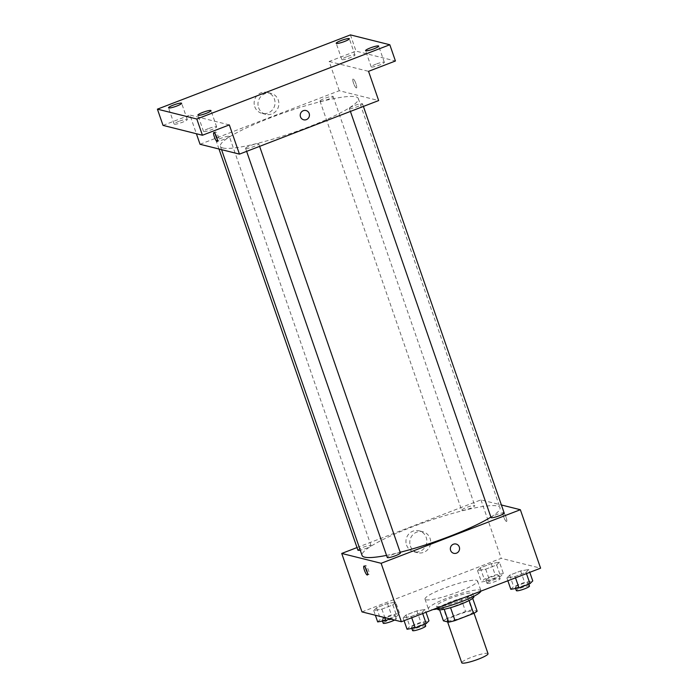 <?xml version="1.0" encoding="UTF-8"?>
<svg xmlns="http://www.w3.org/2000/svg" width="698" height="698" viewBox="0 0 698 698"><rect width="100%" height="100%" fill="white"/><g stroke="black" fill="none" stroke-linecap="round" stroke-linejoin="round"><path stroke-width="0.52" stroke-dasharray="3.49 2.62" d="M488.033 653.686A13.899 2.068 -19.1 0 0 474.221 656.277A13.899 2.068 -19.1 0 0 461.762 662.777M447.619 620.888A13.899 2.068 -19.1 0 0 462.425 617.451A13.899 2.068 -19.1 0 0 473.419 611.465A13.899 2.068 -19.1 0 0 459.598 614.057A13.899 2.068 -19.1 0 0 447.139 620.566A13.899 2.068 -19.1 0 0 447.619 620.888M469.126 600.55L469.091 600.463A18.671 2.783 -19.1 0 0 472.642 598.203L467.39 596.895A18.671 2.783 -19.1 0 0 461.038 598.448L442.471 605.594L446.964 618.576L465.531 611.439A18.671 2.783 -19.1 0 1 471.892 609.878L477.144 611.195M446.964 618.576A18.671 2.783 -19.1 0 0 443.413 620.836M469.091 600.463L450.55 607.67M444.198 609.249L438.911 607.845L439.6 609.834M444.172 609.162A18.671 2.783 -19.1 0 0 450.524 607.6M442.471 605.594A18.671 2.783 -19.1 0 0 438.911 607.845M437.716 609.275A19.116 2.844 160.9 0 1 454.852 600.332A19.116 2.844 160.9 0 1 473.846 596.773M459.581 601.013A19.116 2.844 -19.1 0 0 472.721 593.527A19.116 2.844 -19.1 0 0 453.726 597.087A19.116 2.844 -19.1 0 0 436.59 606.03A19.116 2.844 -19.1 0 0 437.253 606.475A19.116 2.844 -19.1 0 0 459.581 601.013M461.038 598.448L465.531 611.439M467.39 596.895L471.892 609.878M480.931 591.136A27.798 4.136 -19.1 0 0 480.931 590.683A27.798 4.136 -19.1 0 0 453.299 595.865A27.798 4.136 -19.1 0 0 428.38 608.874A27.798 4.136 -19.1 0 0 429.34 609.52A27.798 4.136 -19.1 0 0 432.996 609.572M425.972 599.774A27.798 4.136 -19.1 0 0 455.567 592.907A27.798 4.136 -19.1 0 0 477.554 580.937A27.798 4.136 -19.1 0 0 449.931 586.128A27.798 4.136 -19.1 0 0 425.012 599.137A27.798 4.136 -19.1 0 0 425.972 599.774M528.814 569.524L526.022 572.308L515.063 576.522L506.896 577.961L509.688 575.178L520.647 570.964L528.814 569.524L526.022 572.308L515.063 576.522L506.896 577.961L509.688 575.178L520.647 570.964L528.814 569.524L529.791 572.334M499.454 562.187L496.653 564.961L485.695 569.184L477.528 570.615L480.32 567.84L491.287 563.618L499.454 562.187L496.653 564.961L485.695 569.184L477.528 570.615L480.32 567.84L491.287 563.618L499.454 562.187L503.389 573.547L500.588 576.33L489.63 580.544L481.463 581.984L484.255 579.2L495.222 574.986L503.389 573.547M361.974 611.893L501.199 558.33L540.592 568.172M425.038 609.459L422.238 612.233L411.279 616.456L403.112 617.887L405.904 615.113L416.872 610.89L425.038 609.459L422.238 612.233L411.279 616.456L403.112 617.887L405.904 615.113L416.872 610.89L425.038 609.459L426.007 612.259M395.67 602.112L392.878 604.896L381.911 609.11L373.744 610.549L376.545 607.766L387.503 603.552L395.67 602.112L392.878 604.896L381.911 609.11L373.744 610.549L376.545 607.766L387.503 603.552L395.67 602.112L399.605 613.481L396.813 616.264L389.964 618.89M386.535 555.39A72.985 10.863 -19.1 0 0 400.172 552.284M490.886 517.105A72.985 10.863 -19.1 0 0 500.004 507.699A72.985 10.863 -19.1 0 0 427.49 521.319A72.985 10.863 -19.1 0 0 362.079 555.468M357.001 547.572L480.957 499.873L501.408 504.986M461.919 510.386A6.954 1.038 -19.1 0 0 469.318 508.668A6.954 1.038 -19.1 0 0 474.815 505.675A6.954 1.038 -19.1 0 0 467.913 506.966A6.954 1.038 -19.1 0 0 461.683 510.221A6.954 1.038 -19.1 0 0 461.919 510.386M504.183 513.013A6.954 1.038 -19.1 0 0 497.281 514.313A6.954 1.038 -19.1 0 0 491.052 517.567M400.399 552.947A6.954 1.038 -19.1 0 0 393.498 554.238A6.954 1.038 -19.1 0 0 387.268 557.493M357.899 550.155A6.954 1.038 160.9 0 1 363.396 547.162A6.954 1.038 160.9 0 1 370.795 545.443A6.954 1.038 160.9 0 1 371.039 545.6A6.954 1.038 160.9 0 1 367.401 547.869A6.954 1.038 160.9 0 1 360.238 550.146M480.957 499.873L501.199 558.33M406.55 545.059A10.819 10.435 104 0 0 426.522 543.803A10.819 10.435 104 0 0 408.696 534.118A10.819 10.435 104 0 0 406.55 545.059M506.416 521.441A4.781 1.047 -111 0 0 506.582 521.432A4.781 1.047 -111 0 0 505.849 516.599A4.781 1.047 -111 0 0 503.153 512.515A4.781 1.047 -111 0 0 503.755 517.009A4.781 1.047 -111 0 0 506.416 521.441A4.781 1.047 -111 0 0 506.582 521.441A4.781 1.047 -111 0 0 505.849 516.599A4.781 1.047 -111 0 0 503.153 512.515A4.781 1.047 -111 0 0 503.755 517.009A4.781 1.047 -111 0 0 506.408 521.441M365.447 567.64A4.781 1.047 69 0 1 365.525 565.467A4.781 1.047 69 0 1 365.7 565.467A4.781 1.047 69 0 1 368.352 569.891A4.781 1.047 69 0 1 368.963 574.393A4.781 1.047 69 0 1 367.445 572.831M410.38 546.019A10.819 10.435 104 0 0 430.352 544.763A10.819 10.435 104 0 0 412.518 535.078A10.819 10.435 104 0 0 410.38 546.019M453.796 553.322L453.796 553.322A4.781 4.607 -76 0 1 451.554 545.522A4.781 4.607 -76 0 1 456.117 544.047L456.117 544.047M222.906 147.985A72.985 10.863 -19.1 0 0 300.602 129.95A72.985 10.863 -19.1 0 0 358.318 98.54A72.985 10.863 -19.1 0 0 285.796 112.151A72.985 10.863 -19.1 0 0 220.394 146.301A72.985 10.863 -19.1 0 0 222.906 147.985M229.11 136.276A6.954 1.038 160.9 0 1 229.345 136.442A6.954 1.038 160.9 0 1 223.116 139.687A6.954 1.038 160.9 0 1 216.214 140.987A6.954 1.038 160.9 0 1 221.711 137.995A6.954 1.038 160.9 0 1 229.11 136.276M349.602 108.556A6.954 1.038 -19.1 0 0 357.001 106.838A6.954 1.038 -19.1 0 0 362.498 103.845A6.954 1.038 -19.1 0 0 355.587 105.145A6.954 1.038 -19.1 0 0 349.358 108.399A6.954 1.038 -19.1 0 0 349.602 108.556M245.818 148.491A6.954 1.038 -19.1 0 0 253.217 146.772A6.954 1.038 -19.1 0 0 258.714 143.779A6.954 1.038 -19.1 0 0 251.812 145.079A6.954 1.038 -19.1 0 0 245.583 148.325A6.954 1.038 -19.1 0 0 245.818 148.491M320.234 101.219A6.954 1.038 -19.1 0 0 327.632 99.5A6.954 1.038 -19.1 0 0 333.129 96.507A6.954 1.038 -19.1 0 0 326.228 97.807A6.954 1.038 -19.1 0 0 319.998 101.053A6.954 1.038 -19.1 0 0 320.234 101.219M200.047 144.277L339.272 90.714L378.665 100.556M163.035 125.396L189.926 115.048L196.4 133.737M350.422 34.9L356.041 51.137L395.434 60.988M339.272 90.714L329.151 61.485L356.041 51.137M254.744 106.672A10.819 10.435 104 0 0 274.715 105.407A10.819 10.435 104 0 0 256.89 95.722A10.819 10.435 104 0 0 254.744 106.672M329.151 61.485L368.544 71.336M356.294 87.922A4.781 1.047 -111 0 0 356.469 87.922A4.781 1.047 -111 0 0 355.727 83.079A4.781 1.047 -111 0 0 353.031 78.996A4.781 1.047 -111 0 0 353.642 83.49A4.781 1.047 -111 0 0 356.294 87.922A4.781 1.047 -111 0 0 356.46 87.922A4.781 1.047 -111 0 0 355.727 83.079A4.781 1.047 -111 0 0 353.031 78.996A4.781 1.047 -111 0 0 353.633 83.498A4.781 1.047 -111 0 0 356.294 87.922M229.319 124.898L189.926 115.048M215.324 134.121A4.781 1.047 69 0 1 215.412 131.948A4.781 1.047 69 0 1 215.577 131.948A4.781 1.047 69 0 1 218.23 136.38A4.781 1.047 69 0 1 218.84 140.874A4.781 1.047 69 0 1 217.322 139.312M258.574 107.632A10.819 10.435 104 0 0 278.546 106.366A10.819 10.435 104 0 0 260.712 96.682A10.819 10.435 104 0 0 258.574 107.632M303.674 119.803L303.674 119.803A4.781 4.607 -76 0 1 301.431 112.003A4.781 4.607 -76 0 1 305.994 110.528L305.994 110.528M375.978 64.155A6.954 1.038 -19.1 0 0 371.196 66.877A6.954 1.038 -19.1 0 0 378.107 65.577A6.954 1.038 -19.1 0 0 384.336 62.323A6.954 1.038 -19.1 0 0 375.978 64.155M346.609 56.808A6.954 1.038 -19.1 0 0 341.828 59.531A6.954 1.038 -19.1 0 0 348.738 58.239A6.954 1.038 -19.1 0 0 354.968 54.985A6.954 1.038 -19.1 0 0 346.609 56.808M208.283 128.676A6.954 1.038 -19.1 0 0 203.502 131.399A6.954 1.038 -19.1 0 0 210.412 130.098A6.954 1.038 -19.1 0 0 216.642 126.853A6.954 1.038 -19.1 0 0 208.283 128.676M178.915 121.339A6.954 1.038 -19.1 0 0 174.134 124.061A6.954 1.038 -19.1 0 0 181.044 122.761A6.954 1.038 -19.1 0 0 187.273 119.506A6.954 1.038 -19.1 0 0 178.915 121.339M377.679 621.918L380.48 619.135L391.438 614.921L399.605 613.481M382.312 620.129A6.954 1.038 -19.1 0 0 389.72 618.411A6.954 1.038 -19.1 0 0 395.208 615.427A6.954 1.038 -19.1 0 0 388.306 616.718A6.954 1.038 -19.1 0 0 382.076 619.972A6.954 1.038 -19.1 0 0 382.312 620.129M392.878 604.896L396.813 616.264M381.911 609.11L384.86 617.617M373.744 610.549L375.376 615.243M376.545 607.766L380.48 619.135M387.503 603.552L391.438 614.921M394.606 620.051A6.954 1.038 -19.1 0 0 396.333 618.672A6.954 1.038 -19.1 0 0 389.432 619.964A6.954 1.038 -19.1 0 0 383.202 623.218M486.096 580.204A6.954 1.038 -19.1 0 0 493.495 578.485A6.954 1.038 -19.1 0 0 498.991 575.492A6.954 1.038 -19.1 0 0 492.09 576.784A6.954 1.038 -19.1 0 0 485.86 580.038A6.954 1.038 -19.1 0 0 486.096 580.204M496.653 564.961L500.588 576.33M485.695 569.184L489.63 580.544M477.528 570.615L481.463 581.984M480.32 567.84L484.255 579.2M491.287 563.618L495.222 574.986M487.221 583.449A6.954 1.038 -19.1 0 0 494.62 581.731A6.954 1.038 -19.1 0 0 500.117 578.738A6.954 1.038 -19.1 0 0 493.216 580.038A6.954 1.038 -19.1 0 0 486.986 583.284A6.954 1.038 -19.1 0 0 487.221 583.449M407.047 629.256L409.848 626.472L420.807 622.258L428.973 620.819M411.68 627.476A6.954 1.038 -19.1 0 0 419.079 625.757A6.954 1.038 -19.1 0 0 424.576 622.764A6.954 1.038 -19.1 0 0 417.674 624.056A6.954 1.038 -19.1 0 0 411.445 627.31A6.954 1.038 -19.1 0 0 411.68 627.476M422.238 612.233L422.691 613.542M411.279 616.456L411.733 617.756M403.112 617.887L404.09 620.697M405.904 615.113L409.848 626.472M416.872 610.89L420.807 622.258M425.701 626.01A6.954 1.038 -19.1 0 0 418.8 627.31A6.954 1.038 -19.1 0 0 412.57 630.556M510.831 589.321L513.623 586.547L524.591 582.324L532.757 580.893M515.464 587.542A6.954 1.038 -19.1 0 0 522.863 585.823A6.954 1.038 -19.1 0 0 528.36 582.83A6.954 1.038 -19.1 0 0 521.45 584.13A6.954 1.038 -19.1 0 0 515.229 587.384A6.954 1.038 -19.1 0 0 515.464 587.542M526.022 572.308L526.475 573.608M515.063 576.522L515.517 577.822M506.896 577.961L507.865 580.762M509.688 575.178L513.623 586.547M520.647 570.964L524.591 582.324M529.485 586.076A6.954 1.038 -19.1 0 0 522.575 587.376A6.954 1.038 -19.1 0 0 516.346 590.63M474.021 613.219L473.419 611.465M447.601 621.883L447.139 620.566M436.59 606.03L437.576 608.874M472.721 593.527L473.698 596.362M425.012 599.137L428.38 608.874M477.554 580.937L480.931 590.683M365.525 565.467L363.928 566.087M368.963 574.393L367.366 575.004M422.857 531.728L419.027 530.777M417.605 552.729L413.783 551.769M220.394 146.301L221.554 149.651M358.318 98.54L500.004 507.699M371.039 545.6L229.345 136.442M218.989 149.014L216.214 140.987M349.358 108.399L350.413 111.427M362.498 103.845L363.396 106.436M245.583 148.325L246.63 151.361M258.714 143.779L259.612 146.362M319.998 101.053L461.683 510.221M333.129 96.507L474.815 505.675M215.412 131.948L213.815 132.568M218.84 140.874L217.244 141.485M271.042 93.34L267.221 92.38M265.798 114.332L261.977 113.381M384.336 62.323L378.709 46.085M371.196 66.877L365.578 50.64M216.642 126.853L211.014 110.616M203.502 131.399L197.883 115.161M187.273 119.506L181.646 103.269M174.134 124.061L168.515 107.824M354.968 54.985L349.34 38.748M341.828 59.531L336.209 43.293M382.076 619.972L382.46 621.072M395.208 615.427L396.333 618.672M485.86 580.038L486.986 583.284M498.991 575.492L500.117 578.738M411.445 627.31L411.829 628.418M424.576 622.764L425.021 624.047M515.229 587.384L515.604 588.484M528.36 582.83L528.805 584.113"/><path stroke-width="1.05" d="M447.601 621.883L461.762 662.777A13.899 2.068 -19.1 0 0 462.242 663.1A13.899 2.068 -19.1 0 0 477.039 659.662A13.899 2.068 -19.1 0 0 488.033 653.686L474.021 613.219M469.126 600.55L473.593 613.446A18.671 2.783 -19.1 0 0 477.144 611.195L472.703 598.369M473.593 613.446L455.026 620.592A18.671 2.783 -19.1 0 1 448.666 622.154L443.413 620.836L439.6 609.834M450.55 607.67L455.026 620.592M444.198 609.249L448.666 622.154M473.698 596.362L473.846 596.773A19.116 2.844 160.9 0 1 460.706 604.259A19.116 2.844 160.9 0 1 437.716 609.275L437.576 608.874M432.996 609.572A27.798 4.136 -19.1 0 0 461.814 601.571A27.798 4.136 -19.1 0 0 480.931 591.136M501.408 504.986L520.35 509.723L540.592 568.172L401.367 621.744L361.974 611.893L341.732 553.444L357.001 547.572M520.35 509.723L381.125 563.295L401.367 621.744M450.603 550.356A4.781 4.607 -76 0 1 456.117 544.047A4.781 4.607 -76 0 1 459.424 549.797A4.781 4.607 -76 0 1 450.603 550.356M221.554 149.651L362.079 555.468A72.985 10.863 -19.1 0 0 364.6 557.152A72.985 10.863 -19.1 0 0 386.535 555.39M400.172 552.284A72.985 10.863 -19.1 0 0 490.886 517.105M381.125 563.295L341.732 553.444M350.413 111.427L491.052 517.567A6.954 1.038 -19.1 0 0 491.287 517.724A6.954 1.038 -19.1 0 0 498.686 516.005A6.954 1.038 -19.1 0 0 504.183 513.013L363.396 106.436M246.63 151.361L387.268 557.493A6.954 1.038 -19.1 0 0 387.503 557.658A6.954 1.038 -19.1 0 0 394.902 555.94A6.954 1.038 -19.1 0 0 400.399 552.947L259.612 146.362M360.238 550.146A6.954 1.038 160.9 0 1 357.899 550.155L218.989 149.014M364.103 566.078A4.781 1.047 69 0 1 366.755 570.51A4.781 1.047 69 0 1 367.366 575.004A4.781 1.047 69 0 1 364.67 570.92A4.781 1.047 69 0 1 363.928 566.087A4.781 1.047 69 0 1 364.103 566.078M367.445 572.831A4.781 1.047 69 0 1 365.447 567.64M456.117 544.047A4.781 4.607 -76 0 1 459.424 549.797A4.781 4.607 -76 0 1 453.796 553.322M389.816 44.751L196.801 119.009L157.408 109.158L350.422 34.9L389.816 44.751L395.434 60.988L368.544 71.336L378.665 100.556L239.44 154.127L200.047 144.277L196.4 133.737M196.801 119.009L202.429 135.246L163.035 125.396L157.408 109.158M239.44 154.127L229.319 124.898L202.429 135.246M300.489 116.836A4.781 4.607 -76 0 1 305.994 110.528A4.781 4.607 -76 0 1 309.301 116.278A4.781 4.607 -76 0 1 300.489 116.836M213.981 132.559A4.781 1.047 69 0 1 216.642 136.991A4.781 1.047 69 0 1 217.244 141.485A4.781 1.047 69 0 1 214.548 137.401A4.781 1.047 69 0 1 213.815 132.568A4.781 1.047 69 0 1 213.981 132.559M217.322 139.312A4.781 1.047 69 0 1 215.324 134.121M305.994 110.528A4.781 4.607 -76 0 1 309.301 116.278A4.781 4.607 -76 0 1 303.674 119.803M344.568 41.47A6.954 1.038 160.9 0 1 336.209 43.293A6.954 1.038 160.9 0 1 340.982 40.571A6.954 1.038 160.9 0 1 349.34 38.748A6.954 1.038 160.9 0 1 344.568 41.47M176.873 105.991A6.954 1.038 160.9 0 1 168.515 107.824A6.954 1.038 160.9 0 1 173.287 105.101A6.954 1.038 160.9 0 1 181.646 103.269A6.954 1.038 160.9 0 1 176.873 105.991M206.242 113.338A6.954 1.038 160.9 0 1 197.883 115.161A6.954 1.038 160.9 0 1 202.656 112.439A6.954 1.038 160.9 0 1 211.014 110.616A6.954 1.038 160.9 0 1 206.242 113.338M373.936 48.808A6.954 1.038 160.9 0 1 365.578 50.64A6.954 1.038 160.9 0 1 370.35 47.918A6.954 1.038 160.9 0 1 378.709 46.085A6.954 1.038 160.9 0 1 373.936 48.808M389.964 618.89L385.846 620.478L377.679 621.918L375.376 615.243M384.86 617.617L385.846 620.478M382.46 621.072L383.202 623.218A6.954 1.038 -19.1 0 0 383.438 623.375A6.954 1.038 -19.1 0 0 388.245 622.52A6.954 1.038 -19.1 0 0 394.606 620.051M426.007 612.259L428.973 620.819L426.181 623.602L415.214 627.816L407.047 629.256L404.09 620.697M422.691 613.542L426.181 623.602M411.733 617.756L415.214 627.816M411.829 628.418L412.57 630.556A6.954 1.038 -19.1 0 0 412.806 630.722A6.954 1.038 -19.1 0 0 420.205 629.003A6.954 1.038 -19.1 0 0 425.701 626.01L425.021 624.047M529.791 572.334L532.757 580.893L529.957 583.668L518.998 587.89L510.831 589.321L507.865 580.762M526.475 573.608L529.957 583.668M515.517 577.822L518.998 587.89M515.604 588.484L516.346 590.63A6.954 1.038 -19.1 0 0 516.59 590.787A6.954 1.038 -19.1 0 0 523.989 589.068A6.954 1.038 -19.1 0 0 529.485 586.076L528.805 584.113"/></g></svg>
